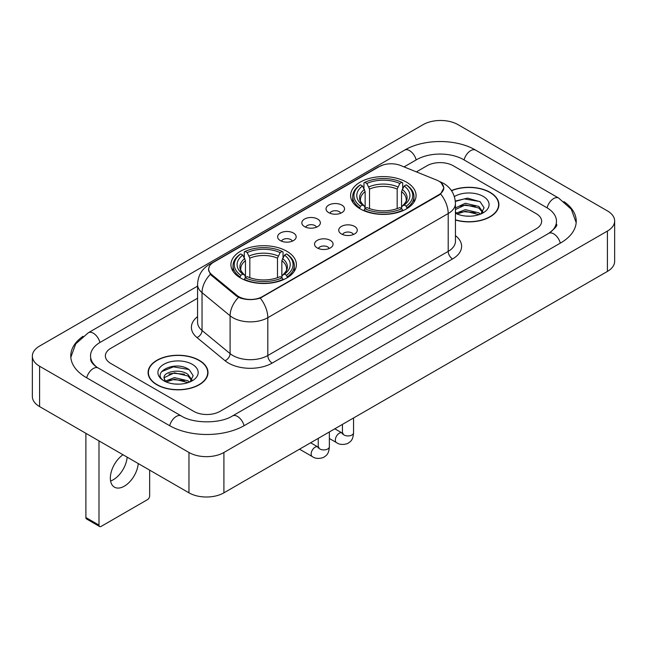 <?xml version="1.0" encoding="UTF-8"?>
<svg xmlns="http://www.w3.org/2000/svg" width="647" height="647" viewBox="0 0 647 647"><rect width="100%" height="100%" fill="white"/><g stroke="black" fill="none" stroke-linecap="round" stroke-linejoin="round"><path stroke-width="0.97" d="M286.807 251.246A32.738 18.9 0 0 0 251.133 247.146A32.738 18.9 0 0 0 230.922 264.607A32.738 18.9 0 0 0 240.506 277.975A32.738 18.9 0 0 0 276.188 282.076A32.738 18.9 0 0 0 296.399 264.607A32.738 18.9 0 0 0 286.807 251.246M406.494 182.147A32.738 18.9 0 0 0 370.812 178.046A32.738 18.9 0 0 0 350.601 195.515A32.738 18.9 0 0 0 360.193 208.876A32.738 18.9 0 0 0 395.867 212.976A32.738 18.9 0 0 0 416.078 195.515A32.738 18.9 0 0 0 406.494 182.147M328.741 212.661A9.268 5.346 180 0 1 326.905 211.148A9.268 5.346 180 0 1 329.97 204.501A9.268 5.346 180 0 1 341.842 205.099A9.268 5.346 180 0 1 343.686 211.148A9.268 5.346 180 0 1 328.741 212.661M340.718 213.219A5.556 3.211 0 0 0 339.222 211.65A5.556 3.211 0 0 0 333.747 210.841A5.556 3.211 0 0 0 329.873 213.219M304.543 226.628A9.268 5.346 180 0 1 302.707 225.116A9.268 5.346 180 0 1 305.772 218.468A9.268 5.346 180 0 1 317.645 219.066A9.268 5.346 180 0 1 319.489 225.116A9.268 5.346 180 0 1 304.543 226.628M316.52 227.186A5.556 3.211 0 0 0 315.024 225.625A5.556 3.211 0 0 0 309.549 224.808A5.556 3.211 0 0 0 305.675 227.186M280.345 240.603A9.268 5.346 180 0 1 278.509 239.091A9.268 5.346 180 0 1 281.574 232.443A9.268 5.346 180 0 1 293.447 233.033A9.268 5.346 180 0 1 295.291 239.091A9.268 5.346 180 0 1 280.345 240.603M292.323 241.153A5.556 3.211 0 0 0 290.827 239.592A5.556 3.211 0 0 0 285.351 238.783A5.556 3.211 0 0 0 281.477 241.153M341.454 233.971A9.268 5.346 180 0 1 339.61 232.459A9.268 5.346 180 0 1 342.684 225.811A9.268 5.346 180 0 1 354.556 226.401A9.268 5.346 180 0 1 356.392 232.459A9.268 5.346 180 0 1 341.454 233.971M353.424 234.521A5.556 3.211 0 0 0 351.936 232.96A5.556 3.211 0 0 0 346.46 232.152A5.556 3.211 0 0 0 342.578 234.521M317.256 247.938A9.268 5.346 180 0 1 315.412 246.426A9.268 5.346 180 0 1 318.486 239.778A9.268 5.346 180 0 1 330.358 240.377A9.268 5.346 180 0 1 332.194 246.426A9.268 5.346 180 0 1 317.256 247.938M329.226 248.497A5.556 3.211 0 0 0 327.738 246.936A5.556 3.211 0 0 0 322.263 246.119A5.556 3.211 0 0 0 318.381 248.497M436.588 180.06A16.676 9.632 180 0 1 438.812 181.136A16.676 9.632 180 0 1 443.696 187.945A16.676 9.632 180 0 1 438.812 194.755L262.35 296.633A16.676 9.632 180 0 1 236.891 295.347L211.706 274.587A16.676 9.632 180 0 1 208.698 269.063A16.676 9.632 180 0 1 213.583 262.253L379.255 166.602A16.676 9.632 180 0 1 400.622 165.519L436.588 180.06M455.439 220.029A29.956 17.299 0 0 0 498.91 204.589A29.956 17.299 0 0 0 490.135 192.361A29.956 17.299 0 0 0 451.428 190.566M199.236 360.314A29.956 17.299 0 0 0 166.586 356.562A29.956 17.299 0 0 0 148.09 372.543A29.956 17.299 0 0 0 156.865 384.771A29.956 17.299 0 0 0 189.514 388.523A29.956 17.299 0 0 0 208.01 372.543A29.956 17.299 0 0 0 199.236 360.314M148.398 374.103A29.956 17.299 0 0 0 148.292 374.556M441.311 182.98L443.915 187.848L440.647 193.954L439.03 195.127L260.256 298.105C253.64 300.095 247.033 300.095 240.425 298.105L236.673 296.205L211.488 275.444L210.372 274.304L208.48 269.5L209.329 266.427M193.776 411.379A18.528 10.7 0 0 0 219.98 411.379L536.217 228.803A18.528 10.7 0 0 0 541.644 221.234A18.528 10.7 0 0 0 536.217 213.672L453.223 165.753A18.528 10.7 0 0 0 427.02 165.753L416.385 171.892L427.02 165.753A18.528 10.7 0 0 1 453.223 165.753L536.217 213.672A18.528 10.7 0 0 1 541.644 221.234A18.528 10.7 0 0 1 536.217 228.803L219.98 411.379A18.528 10.7 0 0 1 193.776 411.379L110.783 363.46L193.776 411.379M197.57 298.227L110.783 348.337A18.528 10.7 0 0 0 105.356 355.899A18.528 10.7 0 0 0 110.783 363.46A18.528 10.7 0 0 1 105.356 355.899A18.528 10.7 0 0 1 110.783 348.337L197.57 298.227M207.8 374.556A29.956 17.299 0 0 0 207.703 374.103M498.708 206.611A29.956 17.299 0 0 0 498.602 206.15M455.439 219.826A29.649 17.121 0 0 0 498.602 204.589A29.649 17.121 0 0 0 489.916 192.491A29.649 17.121 0 0 0 451.541 190.736M465.605 216.058L470.256 216.195M456.345 213.098L465.339 209.668L478.82 212.823L480.454 214.133M457.178 213.963L465.339 211.27L479.112 214.626M455.439 211.666A13.959 8.063 0 0 0 457.3 214.076M455.439 207.946L465.339 203.263L478.82 206.417L482.832 211.957M455.439 209.547L465.339 204.864L478.82 208.019L482.516 212.378M455.439 213.211A20.138 11.63 0 0 0 483.188 212.814A20.138 11.63 0 0 0 483.188 196.373A20.138 11.63 0 0 0 454.372 196.575M480.931 213.939L484.085 207.744L480.098 201.727L467.546 198.128L455.318 201.08M456.491 213.72L455.439 212.612M455.351 201.468L464.239 198.896L479.823 201.549M459.799 206.11L464.239 205.301L475.367 206.256M459.799 212.515L464.239 211.706L475.367 212.661M157.084 384.65A29.649 17.121 0 0 0 189.393 388.362A29.649 17.121 0 0 0 207.703 372.543A29.649 17.121 0 0 0 199.017 360.436A29.649 17.121 0 0 0 166.7 356.723A29.649 17.121 0 0 0 148.398 372.543A29.649 17.121 0 0 0 157.084 384.65M174.698 384.011L179.356 384.148M165.446 381.051L174.439 377.622L187.921 380.776L189.555 382.086M166.271 381.916L174.439 379.223L188.212 382.579M165.583 381.673L164.144 378.293A13.959 8.063 0 0 0 166.392 382.021M191.933 379.91L187.921 374.37C179.542 368.119 162.3 371.976 164.144 378.293L164.087 377.678M164.176 378.487L164.564 377.452L174.439 372.818L187.921 375.972L191.617 380.331M190.032 381.884L193.186 375.697L189.191 369.68C175.062 359.522 149.958 372.907 164.459 381.115L165.179 381.552M192.288 364.318A20.138 11.63 0 0 0 163.812 364.318A20.138 11.63 0 0 0 163.812 380.768A20.138 11.63 0 0 0 192.288 380.76A20.138 11.63 0 0 0 192.288 364.318M161.515 371.702L173.339 366.849L188.924 369.502M168.899 374.055L173.339 373.254L184.46 374.209M168.899 380.46L173.339 379.66L184.46 380.614M359.603 208.528L360.476 206.191A29.406 16.976 0 0 1 360.476 184.84L362.498 186.004A26.559 15.334 0 0 0 362.498 205.018L364.496 206.158L365.143 208.544M365.143 207.566L365.143 191.601L362.498 186.004M363.97 188.536L363.97 182.818L364.851 182.317A29.406 16.976 0 0 1 401.836 182.317L399.814 183.481A26.559 15.334 0 0 0 366.873 183.481L369.51 189.078L369.51 208.609M397.169 208.609L397.169 189.078L399.814 183.481M363.97 210.226A30.635 17.687 0 0 0 402.709 210.226L401.836 208.714A29.406 16.976 0 0 1 364.851 208.714L363.97 210.752M402.709 210.752L402.709 210.226M360.476 184.84L359.603 185.341A30.635 17.687 0 0 0 352.704 196.518A30.635 17.687 0 0 0 359.603 207.703M401.836 182.317L402.709 182.818L402.709 188.536M364.851 208.714L366.873 207.541A26.559 15.334 0 0 0 399.814 207.541L401.836 208.714M362.498 205.018L360.476 206.191M366.873 183.481L364.851 182.317M364.496 189.442A23.761 13.716 0 0 0 364.496 206.158L364.609 206.231C361.236 202.964 359.861 200.748 360.484 199.583A22.855 13.199 0 0 1 365.143 191.601M407.076 207.703A30.635 17.687 0 0 0 413.975 196.518A30.635 17.687 0 0 0 407.076 185.341L406.203 184.84A29.406 16.976 0 0 1 406.203 206.191L407.076 208.528M406.203 206.191L404.181 205.018A26.559 15.334 0 0 0 404.181 186.004L406.203 184.84M404.181 186.004L401.536 191.601L401.536 207.566L402.183 206.158L404.181 205.018M401.536 191.601A22.855 13.199 0 0 1 406.195 199.583C406.817 200.756 405.443 202.972 402.07 206.231L402.183 206.158A23.761 13.716 0 0 0 402.183 189.442M401.536 208.544L401.536 207.566M239.924 277.628L240.797 275.282A29.406 16.976 0 0 1 240.797 253.931L242.819 255.104A26.559 15.334 0 0 0 242.819 274.118L244.817 275.25L245.464 277.636M245.464 276.665L245.464 260.692L242.819 255.104M244.291 257.627L244.291 251.909L245.164 251.408A29.406 16.976 0 0 1 282.149 251.408L280.127 252.581A26.559 15.334 0 0 0 247.186 252.581L249.831 258.177L249.831 277.7M277.49 277.7L277.49 258.177L280.127 252.581M244.291 279.326A30.635 17.687 0 0 0 283.03 279.326L282.149 277.806A29.406 16.976 0 0 1 245.164 277.806L244.291 279.844M283.03 279.844L283.03 279.326M240.797 253.931L239.924 254.433A30.635 17.687 0 0 0 233.025 265.618A30.635 17.687 0 0 0 239.924 276.803M282.149 251.408L283.03 251.909L283.03 257.627M245.164 277.806L247.186 276.641A26.559 15.334 0 0 0 280.127 276.641L282.149 277.806M242.819 274.118L240.797 275.282M247.186 252.581L245.164 251.408M244.817 258.541A23.761 13.716 0 0 0 244.817 275.25L244.93 275.331C241.557 272.063 240.183 269.848 240.805 268.683A22.855 13.199 0 0 1 245.464 260.692M287.397 276.803A30.635 17.687 0 0 0 294.296 265.618A30.635 17.687 0 0 0 287.397 254.433L286.524 253.931A29.406 16.976 0 0 1 286.524 275.282L287.397 277.628M286.524 275.282L284.502 274.118A26.559 15.334 0 0 0 284.502 255.104L286.524 253.931M284.502 255.104L281.857 260.692L281.857 276.665L282.504 275.25L284.502 274.118M281.857 260.692A22.855 13.199 0 0 1 286.516 268.683C287.139 269.856 285.764 272.072 282.391 275.331L282.504 275.25A23.761 13.716 0 0 0 282.504 258.541M281.857 277.636L281.857 276.665M127.152 457.146A19.766 11.411 -60 0 1 113.241 479.775A19.766 11.411 -60 0 1 110.597 481.012M122.995 454.744A19.766 11.411 120 0 0 111.171 472.173A19.766 11.411 120 0 0 114.438 487.159A19.766 11.411 120 0 0 124.321 486.18A19.766 11.411 120 0 0 138.24 463.543M98.991 525.113A3.089 1.779 120 0 0 99.63 526.529L86.528 518.959A3.089 1.779 -60 0 1 85.889 517.543L98.991 525.113L98.991 440.882M85.889 433.32L85.889 517.543M99.63 526.529A3.089 1.779 120 0 0 101.175 526.375L147.476 499.646A3.089 1.779 120 0 0 149.659 495.861L149.659 470.134M550.306 232.386A33.353 19.256 0 0 0 556.469 221.234A33.353 19.256 0 0 0 546.699 207.614L463.713 159.704A33.353 19.256 0 0 0 416.539 159.704L404.06 166.91M197.57 286.128L100.301 342.279A33.353 19.256 0 0 0 90.531 355.899A33.353 19.256 0 0 0 96.694 367.051M188.973 452.479A24.707 14.266 0 0 0 223.911 452.479L607.412 231.068A24.707 14.266 0 0 0 614.65 220.983A24.707 14.266 0 0 0 607.412 210.898L458.027 124.653A24.707 14.266 0 0 0 423.089 124.653L39.588 346.064A24.707 14.266 0 0 0 32.35 356.149A24.707 14.266 0 0 0 39.588 366.234L188.973 452.479L188.973 492.836A24.707 14.266 0 0 0 223.911 492.836L607.412 271.416A24.707 14.266 0 0 0 614.65 261.331L614.65 220.983M32.35 356.149L32.35 396.498A24.707 14.266 0 0 0 39.588 406.591L188.973 492.836M83.051 336.286A53.127 30.668 0 0 0 70.766 355.899A53.127 30.668 0 0 0 86.326 377.589L169.312 425.5A53.127 30.668 0 0 0 244.445 425.5L560.674 242.924A53.127 30.668 0 0 0 576.234 221.234A53.127 30.668 0 0 0 563.949 201.621M211.706 274.587L211.706 275.622M236.891 295.347L236.891 296.383M262.35 296.633L262.35 297.135M438.812 194.755L438.812 195.248M455.439 235.629A30.886 17.833 180 0 1 452.568 258.937L272.177 363.088A6.179 3.567 60 0 1 267.809 355.518L448.201 251.368A24.707 14.266 0 0 0 455.439 241.282L455.439 203.457A24.707 14.266 180 0 1 448.201 213.542A21.618 12.479 -120 0 0 440.647 193.954M272.177 363.088A30.886 17.833 180 0 1 228.496 363.088A30.886 17.833 180 0 1 225.035 360.702L196.979 337.564A30.886 17.833 180 0 1 197.57 316.642M232.863 355.518A24.707 14.266 0 0 0 267.809 355.518L267.809 317.693A24.707 14.266 180 0 1 232.863 317.693A24.707 14.266 180 0 1 230.097 315.785L202.034 292.646A24.707 14.266 180 0 1 197.57 284.47L197.57 322.295A24.707 14.266 0 0 0 202.034 330.48L230.097 353.618A24.707 14.266 0 0 0 232.863 355.518M455.439 203.457C455.019 194.569 451.121 187.913 443.729 183.473L440.607 181.953A21.618 10.126 112 0 0 439.685 181.686M260.256 298.105A21.618 12.479 60 0 1 267.809 317.693L448.201 213.542L448.201 251.368A6.179 3.567 60 0 0 452.568 258.937M211.609 263.62A21.618 12.479 -120 0 0 209.28 264.486C201.888 268.926 197.982 275.582 197.57 284.47M209.28 264.486L377.662 167.274A21.618 12.479 60 0 1 379.296 166.578M210.372 274.304A21.618 14.46 129.5 0 0 202.034 292.646L202.034 330.48A6.179 4.133 -50.5 0 1 196.979 337.564M238.517 297.353A21.618 14.46 129.5 0 0 230.097 315.785L230.097 353.618A6.179 4.133 -50.5 0 1 225.035 360.702M397.169 189.078A22.855 13.199 0 0 0 369.51 189.078M397.816 186.918A23.761 13.716 0 0 0 368.863 186.918M277.49 258.177A22.855 13.199 0 0 0 249.831 258.177M278.137 256.018A23.761 13.716 0 0 0 249.184 256.018M353.561 417.978L353.561 432.738A5.556 3.211 180 0 1 351.677 435.148A5.556 3.211 180 0 1 344.075 435.01A5.556 3.211 180 0 1 342.441 432.738L342.263 433.943L342.764 433.53M353.561 432.738C352.93 440.583 350.674 441.416 347.568 443.559C342.975 444.982 339.279 444.659 336.489 442.597A5.556 3.211 -60 0 1 335.639 438.14A5.556 3.211 -60 0 1 339.271 433.247A5.556 3.211 -60 0 1 339.513 433.11A5.556 3.211 -60 0 1 342.045 432.972L343.177 433.417M329.363 431.945L329.363 446.713A5.556 3.211 180 0 1 327.479 449.115A5.556 3.211 180 0 1 319.877 448.978A5.556 3.211 180 0 1 318.243 446.713L318.065 447.91L318.567 447.498M329.363 446.713C328.733 454.55 326.476 455.391 323.371 457.526C318.777 458.949 315.081 458.626 312.291 456.572A5.556 3.211 -60 0 1 311.442 452.116A5.556 3.211 -60 0 1 315.073 447.214A5.556 3.211 -60 0 1 315.315 447.085A5.556 3.211 -60 0 1 317.847 446.94L318.979 447.384M244.073 425.71A9.883 5.71 -120 0 0 232.508 415.932C220.36 423.793 193.396 423.793 181.241 415.932L98.255 368.022C97.268 367.658 92.456 364.374 90.944 360.897L90.531 358.923M169.684 425.71A9.883 5.71 -60 0 1 176.299 416.425A9.883 5.71 -60 0 1 181.241 415.932M86.698 377.799A9.883 5.71 -60 0 1 93.314 368.507A9.883 5.71 -60 0 1 98.255 368.022M70.822 357.29L75.739 343.848L88.372 332.712A9.883 5.71 60 0 1 99.929 342.498M88.372 332.712L404.61 150.136A9.883 5.71 60 0 1 416.167 159.922M404.61 150.136C423.882 138.668 456.361 138.668 475.642 150.136A9.883 5.71 120 0 0 470.701 150.63A9.883 5.71 120 0 0 464.085 159.922M576.178 222.625L571.261 209.191L558.628 198.047A9.883 5.71 120 0 0 553.686 198.54A9.883 5.71 120 0 0 547.071 207.833M560.302 243.135A9.883 5.71 -120 0 0 548.745 233.357L232.508 415.932M223.911 492.836L223.911 452.479M39.588 406.591L39.588 366.234M607.412 271.416L607.412 231.068M208.698 269.063L208.698 271.109M443.696 187.945L443.696 189.417M377.662 167.274L383.307 164.88M440.607 181.953L439.264 181.411M498.602 207.072L498.602 204.589M207.703 375.017L207.703 372.543M148.398 375.017L148.398 372.543M352.704 202.171L352.704 196.518M413.975 202.171L413.975 196.518M233.025 271.271L233.025 265.618M294.296 271.271L294.296 265.618M336.489 442.597L329.363 438.488M342.441 424.4L342.441 432.738M342.045 432.972L334.822 428.799M312.291 456.572L299.504 449.188M318.243 438.367L318.243 446.713M317.847 446.94L310.625 442.766M556.469 224.258C557.843 225.261 555.272 228.294 548.745 233.357M475.642 150.136L558.628 198.047"/></g></svg>
